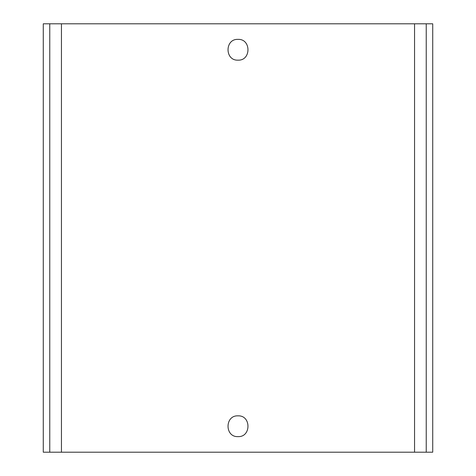 <?xml version="1.0" encoding="UTF-8"?>
<svg xmlns="http://www.w3.org/2000/svg" width="476" height="476" viewBox="0 0 476 476"><rect width="100%" height="100%" fill="white"/><g stroke="black" fill="none" stroke-linecap="round" stroke-linejoin="round"><path stroke-width="0.71" d="M238 23.8L61.446 23.8L61.446 452.2L414.554 452.2L414.554 23.8L238 23.8M238 39.377C224.714 38.734 224.714 60.791 238 60.149C251.286 60.791 251.286 38.734 238 39.377M238 415.851C224.714 415.209 224.714 437.265 238 436.623C251.286 437.265 251.286 415.209 238 415.851M61.446 452.2L43.274 452.2L43.274 23.8L61.446 23.8M414.554 23.8L432.726 23.8L432.726 452.2L414.554 452.2M49.766 23.8L49.766 452.2M426.234 452.2L426.234 23.8"/></g></svg>
